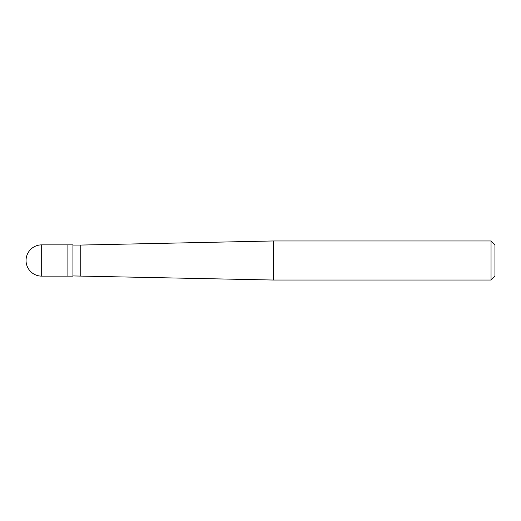 <?xml version="1.0" encoding="UTF-8"?>
<svg xmlns="http://www.w3.org/2000/svg" width="521" height="521" viewBox="0 0 521 521"><rect width="100%" height="100%" fill="white"/><g stroke="black" fill="none" stroke-linecap="round" stroke-linejoin="round"><path stroke-width="0.78" d="M41.68 244.87A15.63 15.63 0 0 0 26.05 260.5A15.63 15.63 0 0 0 41.68 276.13L72.94 276.13L72.94 244.87L67.079 244.87L67.079 276.13L67.079 244.87L41.68 244.87L41.68 276.13M72.94 275.935L273.395 280.038L491.043 280.038L494.95 276.13L494.95 244.87L491.043 240.963L491.043 280.038M72.94 245.065L80.755 245.065L80.755 275.935M80.755 245.065L273.395 240.963L273.395 280.038M273.395 240.963L491.043 240.963"/></g></svg>
